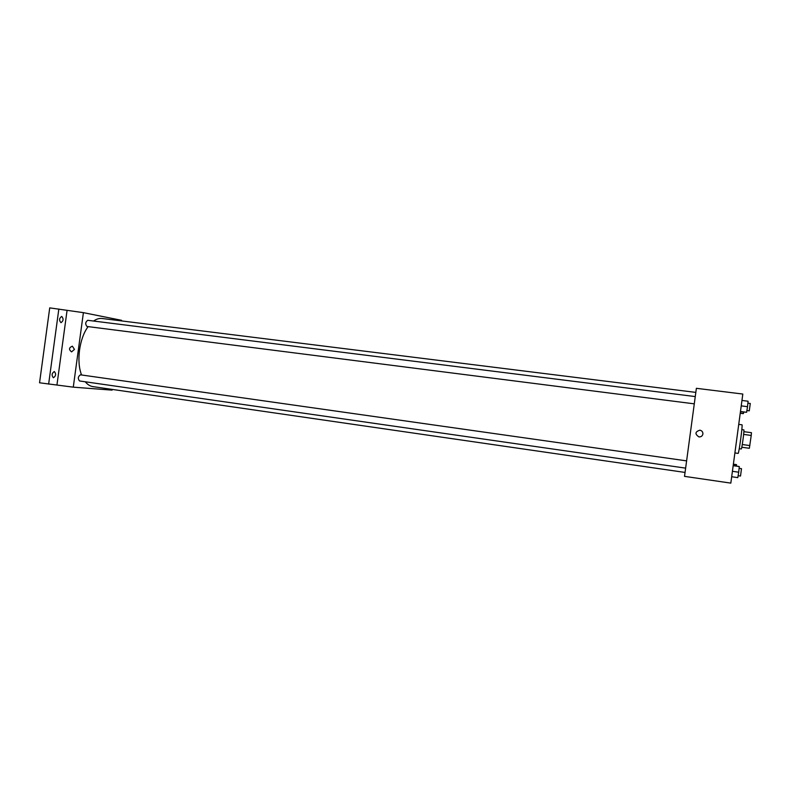 <?xml version="1.0" encoding="UTF-8"?>
<svg xmlns="http://www.w3.org/2000/svg" width="791" height="791" viewBox="0 0 791 791"><rect width="100%" height="100%" fill="white"/><g stroke="black" fill="none" stroke-linecap="round" stroke-linejoin="round"><path stroke-width="1.19" d="M743.639 434.417L751.232 435.436L751.45 432.687L743.886 431.678M751.232 435.436L749.354 448.279L741.79 447.241M741.82 429.632L743.866 429.899C744.499 429.483 741.79 449.545 741.296 448.972L741.286 448.972M742.274 444.522L749.868 445.56M734.888 452.946L738.141 453.391C738.853 454.281 742.907 424.134 741.998 424.807L738.735 424.381M742.818 394.047L730.825 483.123L684.522 476.36L696.377 388.312L742.818 394.047M699.887 430.175L699.887 430.175C701.963 430.68 702.972 431.955 702.902 434.012C702.418 436.019 701.093 436.988 698.937 436.909C694.706 434.022 695.022 431.777 699.887 430.175C701.963 430.68 702.972 431.955 702.902 434.012C702.418 436.019 701.093 436.988 698.937 436.909L698.937 436.909M685.046 472.435L92.962 386.621C90.105 386.196 87.554 384.584 85.29 381.786M81.572 374.974C76.203 361.477 79.367 338.162 88.137 326.624M93.575 321.037C96.462 319.01 99.31 318.16 102.138 318.496L695.833 392.395M685.629 468.134L79.515 380.955C77.666 378.602 77.973 376.556 80.435 374.815L686.608 460.876M694.29 403.845L87 326.475C85.092 324.152 85.329 322.095 87.732 320.306L695.269 396.578M121.478 320.899L121.557 320.306L83.401 312.653L73.286 387.155L112.085 390.131L112.184 389.409M83.401 312.653L49.724 307.877L39.55 382.795L73.286 387.155M67.037 310.626L56.972 384.782M74.473 349.385L71.586 351.886C68.629 349.553 68.886 347.654 72.367 346.201L74.473 349.385L72.367 346.201C68.896 347.654 68.629 349.553 71.586 351.886L71.586 351.886M54.282 371.533L54.332 371.533C56.29 373.925 55.983 376.002 53.383 377.742C51.435 375.399 51.731 373.322 54.282 371.533M61.767 316.44C63.735 318.872 63.468 320.948 60.966 322.669C58.939 320.306 59.177 318.219 61.708 316.43L61.767 316.44M58.841 309.004L48.637 384.119M743.728 412.091L743.214 413.634L740.238 413.258M740.257 413.11L743.5 413.525M741.958 400.454L748.088 401.225L747.515 406.673L746.605 412.289L740.445 411.676M741.226 405.882L747.515 406.673M740.465 411.508L746.605 412.289M746.882 410.539L749.275 410.845L750.283 403.479L747.881 403.183M733.376 464.188L736.352 464.604L736.461 466.008M733.356 464.317L736.599 464.772M733.198 465.543L739.298 466.552L738.695 472.197L737.805 477.626L731.685 476.736M732.417 471.298L738.695 472.197M733.178 465.681L739.298 466.552M738.122 475.688L740.514 476.034L741.493 468.668L739.11 468.321M739.259 448.695L741.296 448.972"/></g></svg>

